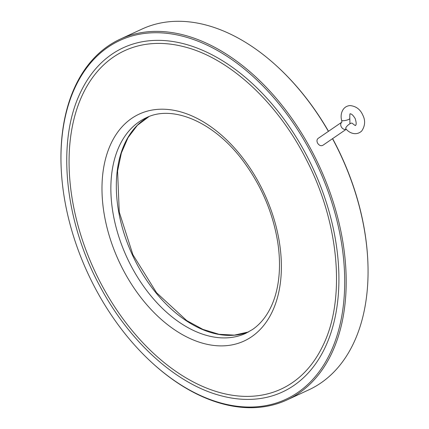 <?xml version="1.0" encoding="UTF-8"?>
<svg xmlns="http://www.w3.org/2000/svg" width="429" height="429" viewBox="0 0 429 429"><rect width="100%" height="100%" fill="white"/><g stroke="black" fill="none" stroke-linecap="round" stroke-linejoin="round"><path stroke-width="0.64" d="M345.817 128.662A4.183 1.26 -40.1 0 1 348.203 125.005A4.183 1.26 -40.1 0 1 352.214 123.268C354.627 125.252 355.743 125.938 355.55 125.332C356.488 124.678 356.365 122.426 355.18 118.576C353.131 115.283 351.523 113.733 350.354 113.932C349.914 113.143 349.732 114.645 349.817 118.436A4.183 0.997 -13 0 1 345.962 120.345A4.183 0.997 -13 0 1 341.661 120.313C339.934 114.688 342.256 106.22 350.005 105.572C356.022 106.183 360.28 109.347 362.768 115.058C365.529 120.452 365.186 125.761 361.738 130.979C355.936 136.449 348.509 132.507 345.817 128.662M341.699 122.249L318.136 138.395C316.806 139.522 316.629 141.12 317.61 143.179C319.176 145.517 320.93 146.225 322.865 145.297L346.316 129.231M292.342 382.684A186.417 119.578 -114.8 0 0 322.549 346.407C345.93 300.016 339.516 223.702 306.596 160.108C277.794 102.579 229.343 57.91 183.998 46.74A186.417 119.578 -114.8 0 0 81.628 237.655A186.417 119.578 -114.8 0 0 292.342 382.684M293.881 385.478A189.618 121.627 -114.8 0 0 285.264 120.903A189.618 121.627 -114.8 0 0 81.086 91.2C56.451 140.138 64.178 220.2 99.598 285.607C129.038 341.661 176.7 384.759 222.018 396.01A189.618 121.627 -114.8 0 0 293.881 385.478M152.118 362.816A197.689 126.807 -114.8 0 0 297.758 392.53A197.689 126.807 -114.8 0 0 257.711 80.829A197.689 126.807 -114.8 0 0 61.1 165.959A197.689 126.807 -114.8 0 0 152.118 362.816L152.574 363.234A198.734 127.477 -114.8 0 0 286.98 399.941L308.832 389.838A198.734 127.477 -114.8 0 0 320.838 383.006A198.734 127.477 -114.8 0 0 367.926 263.663L367.9 263.041A197.689 126.807 -114.8 0 0 332.604 138.626M328.501 131.29A197.689 126.807 -114.8 0 0 276.882 66.184L276.426 65.766A198.734 127.477 -114.8 0 0 142.02 29.059L120.168 39.162A198.734 127.477 -114.8 0 0 61.074 165.337L61.1 165.959M367.926 263.663A198.734 127.477 -114.8 0 0 332.496 138.701M328.399 131.36A198.734 127.477 -114.8 0 0 276.426 65.766M286.98 399.941A198.734 127.477 -114.8 0 0 298.986 393.109A198.734 127.477 -114.8 0 0 314.607 156.376A198.734 127.477 -114.8 0 0 120.168 39.162M341.693 122.265A4.183 3.191 55.6 0 0 341.334 126.92A4.183 3.191 55.6 0 0 346.294 129.209M148.965 116.602L137.366 125.322L128.046 137.596L121.359 153.014L117.584 171.021L119.257 212.071L132.904 254.713L156.553 292.734L186.738 320.602L202.906 329.386L218.983 334.282L234.373 335.135L248.53 331.944A118.72 76.153 65.2 0 1 132.395 254.949A118.72 76.153 65.2 0 1 148.949 116.608M146.235 117.76A118.72 76.153 -114.8 0 0 126.936 257.475A118.72 76.153 -114.8 0 0 245.881 333.274L252.52 329.499C260.896 323.761 267.492 315.267 272.302 304.005C275.37 296.718 277.466 288.556 278.598 279.526C280.03 267.835 279.74 255.378 277.719 242.154C273.075 213.68 262.124 187.414 244.868 163.352C215.766 122.538 172.962 104.209 146.235 117.76M251.694 336.695A124.995 80.18 65.2 0 1 103.931 212.543A124.995 80.18 65.2 0 1 219.434 133.376A124.995 80.18 65.2 0 1 251.694 336.695M341.881 122.12L341.661 120.313M349.941 123.767L349.817 118.436"/></g></svg>
